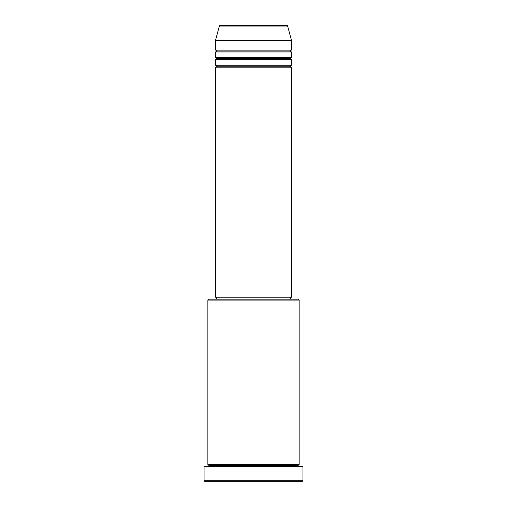 <?xml version="1.0" encoding="UTF-8"?>
<svg xmlns="http://www.w3.org/2000/svg" width="507" height="507" viewBox="0 0 507 507"><rect width="100%" height="100%" fill="white"/><g stroke="black" fill="none" stroke-linecap="round" stroke-linejoin="round"><path stroke-width="0.76" d="M286.721 25.35L220.279 25.35A0.951 0.951 0 0 0 219.36 26.053L287.64 26.053A0.951 0.951 0 0 0 286.721 25.35L220.279 25.35A0.951 0.951 0 0 0 219.36 26.053L215.475 40.56L291.525 40.56L287.64 26.053L219.36 26.053L215.475 40.56L215.475 50.066A0.951 0.951 0 0 1 216.426 51.017A0.951 0.951 0 0 1 215.475 51.968L215.475 57.671A0.951 0.951 0 0 1 216.426 58.622A0.951 0.951 0 0 1 215.475 59.573L215.475 65.276A0.951 0.951 0 0 1 216.426 66.227A0.951 0.951 0 0 1 215.475 67.178L215.475 297.229L291.525 297.229L291.525 67.178A0.951 0.951 0 0 1 290.574 66.227A0.951 0.951 0 0 1 291.519 65.276L291.525 59.573A0.951 0.951 0 0 1 290.574 58.622A0.951 0.951 0 0 1 291.519 57.671L291.525 51.968A0.951 0.951 0 0 1 290.574 51.017A0.951 0.951 0 0 1 291.519 50.066L291.525 40.56L215.475 40.56L215.475 50.066L291.525 50.066A0.951 0.951 0 0 0 290.574 51.017L216.426 51.017A0.951 0.951 0 0 0 215.475 50.066L291.525 50.066L291.525 40.56L287.64 26.053A0.951 0.951 0 0 0 286.721 25.35M299.13 300.081L298.179 299.13L208.821 299.13L207.87 300.081L299.13 300.081L207.87 300.081L207.87 464.539A0.951 0.951 0 0 1 208.821 465.489A0.951 0.951 0 0 1 207.87 466.44A0.951 0.951 0 0 0 208.821 465.489A0.951 0.951 0 0 0 207.87 464.539L299.13 464.539L299.13 300.081L299.13 464.539A0.951 0.951 0 0 0 298.179 465.489A0.951 0.951 0 0 1 299.13 464.539L207.87 464.539L207.87 300.081L208.821 299.13L298.179 299.13L299.13 300.081M204.068 480.699L205.018 481.65L301.982 481.65L302.933 480.699L204.068 480.699L302.933 480.699L302.933 466.44L204.068 466.44L204.068 480.699L204.068 466.44L302.933 466.44L302.933 480.699L301.982 481.65L205.018 481.65L204.068 480.699M299.13 466.44A0.951 0.951 0 0 1 298.179 465.489L208.821 465.489L298.179 465.489A0.951 0.951 0 0 0 299.13 466.44M215.475 65.276L291.525 65.276A0.951 0.951 0 0 0 290.574 66.227L216.426 66.227A0.951 0.951 0 0 0 215.475 65.276L215.475 59.573A0.951 0.951 0 0 0 216.426 58.622A0.951 0.951 0 0 0 215.475 57.671L291.525 57.671A0.951 0.951 0 0 0 290.574 58.622L216.426 58.622L290.574 58.622A0.951 0.951 0 0 0 291.519 59.573L215.475 59.573L291.525 59.573L291.525 65.276L215.475 65.276M291.525 67.178L215.475 67.178A0.951 0.951 0 0 0 216.426 66.227L290.574 66.227A0.951 0.951 0 0 0 291.519 67.178L291.525 297.229L215.475 297.229L215.475 67.178L291.525 67.178M290.574 299.13L290.574 297.229L290.574 299.13M216.426 297.229L216.426 299.13L216.426 297.229M291.525 51.968L215.475 51.968A0.951 0.951 0 0 0 216.426 51.017L290.574 51.017A0.951 0.951 0 0 0 291.519 51.968L291.525 57.671L215.475 57.671L215.475 51.968L291.525 51.968"/></g></svg>
